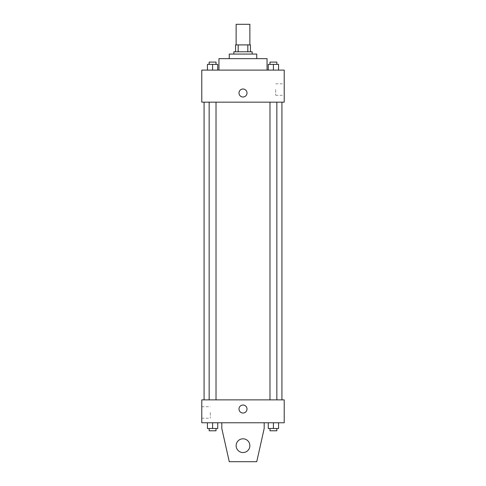 <?xml version="1.0" encoding="UTF-8"?>
<svg xmlns="http://www.w3.org/2000/svg" width="486" height="486" viewBox="0 0 486 486"><rect width="100%" height="100%" fill="white"/><g stroke="black" fill="none" stroke-linecap="round" stroke-linejoin="round"><path stroke-width="0.36" stroke-dasharray="2.43 1.82" d="M236.129 24.3L249.871 24.3M243 44.912L236.129 44.912L243 44.912M247.817 51.783L247.817 44.912L250.442 44.912L250.442 51.783L238.183 51.783L250.442 51.783M247.817 44.912L235.558 44.912M238.183 51.783L235.558 51.783L238.183 51.783L238.183 44.912M252.161 51.783L233.839 51.783M233.839 54.074L252.161 54.074L233.839 54.074M256.742 54.074L229.258 54.074M229.258 58.648L256.742 58.648L229.258 58.648M267.045 58.648L218.955 58.648M218.955 70.099L267.045 70.099L218.955 70.099M207.437 70.099L217.74 70.099L207.437 70.099L217.74 70.099L207.437 70.099L217.74 70.099L212.589 70.099L212.589 64.377L207.437 64.377L216.021 64.377L207.437 64.377L207.437 70.099L212.589 70.099L207.437 70.099L207.437 64.377L207.437 70.099L217.74 70.099L212.589 70.099L212.589 64.377L217.74 64.377L209.15 64.377L217.74 64.377L217.74 70.099L217.74 64.377M268.26 70.099L278.563 70.099L268.26 70.099L278.563 70.099L268.26 70.099L278.563 70.099L273.411 70.099L273.411 64.377L268.26 64.377L276.85 64.377L268.26 64.377L268.26 70.099L273.411 70.099L268.26 70.099L268.26 64.377L268.26 70.099L278.563 70.099L273.411 70.099L273.411 64.377L278.563 64.377L269.979 64.377L278.563 64.377L278.563 70.099L278.563 64.377M284.219 70.099L201.781 70.099L201.781 102.163L284.219 102.163L284.219 70.099M201.781 93.002L201.781 97.012L201.781 93.002M243 102.163L204.071 102.163L243 102.163M273.411 102.163L276.85 102.163L273.411 102.163M212.589 102.163L209.15 102.163L212.589 102.163M284.219 89.564L284.219 95.311L284.219 89.564M243 88.993A4.01 4.01 0 0 0 239.531 95.007A4.01 4.01 0 0 0 246.469 95.007A4.01 4.01 0 0 0 243 88.993A4.01 4.01 0 0 0 239.531 95.007A4.01 4.01 0 0 0 246.469 95.007A4.01 4.01 0 0 0 243 88.993M243 97.012A4.01 4.01 0 0 1 239.531 90.997A4.01 4.01 0 0 1 246.469 90.997A4.01 4.01 0 0 1 243 97.012M275.702 89.564L275.702 95.311L275.702 89.564M243 399.869L204.071 399.869L243 399.869M273.411 399.869L276.85 399.869L273.411 399.869M212.589 399.869L209.15 399.869L212.589 399.869M284.219 399.869L201.781 399.869L201.781 422.771L284.219 422.771L284.219 399.869M201.781 412.462L201.781 418.209L201.781 412.462M210.298 412.462L210.298 418.209L210.298 412.462M247.01 409.03A4.01 4.01 0 0 0 240.995 405.561A4.01 4.01 0 0 0 240.995 412.499A4.01 4.01 0 0 0 247.01 409.03A4.01 4.01 0 0 1 240.995 412.499A4.01 4.01 0 0 1 240.995 405.561A4.01 4.01 0 0 1 247.01 409.03M284.219 413.039L284.219 405.02L284.219 413.039M238.99 409.03A4.01 4.01 0 0 0 245.005 412.499A4.01 4.01 0 0 0 245.005 405.561A4.01 4.01 0 0 0 238.99 409.03M217.74 428.494L217.74 422.771L217.74 428.494L212.589 428.494L217.74 428.494L212.589 428.494L212.589 422.771L217.74 422.771L207.437 422.771L217.74 422.771L207.437 422.771L217.74 422.771L207.437 422.771L217.74 422.771L212.589 422.771L212.589 428.494L207.437 428.494L207.437 422.771L207.437 428.494L216.021 428.494L207.437 428.494L207.437 422.771M278.563 428.494L278.563 422.771L278.563 428.494L273.411 428.494L278.563 428.494L273.411 428.494L273.411 422.771L278.563 422.771L268.26 422.771L278.563 422.771L268.26 422.771L278.563 422.771L268.26 422.771L278.563 422.771L273.411 422.771L273.411 428.494L268.26 428.494L268.26 422.771L268.26 428.494L276.85 428.494L268.26 428.494L268.26 422.771M221.816 422.771L221.816 428.494L221.816 422.771L264.184 422.771L264.184 428.494L264.184 422.771L264.184 428.494L256.742 461.7L264.184 428.494L256.742 461.7L229.258 461.7L256.742 461.7L229.258 461.7L221.816 428.494L229.258 461.7L221.816 428.494L221.816 422.771L264.184 422.771M243 438.797A6.871 6.871 0 0 0 237.053 449.107A6.871 6.871 0 0 0 248.947 449.107A6.871 6.871 0 0 0 243 438.797A6.871 6.871 0 0 1 249.871 445.668A6.871 6.871 0 0 1 243 452.539A6.871 6.871 0 0 1 236.129 445.668A6.871 6.871 0 0 1 243 438.797M236.129 445.668A6.871 6.871 0 0 1 246.432 439.721A6.871 6.871 0 0 1 246.432 451.622A6.871 6.871 0 0 1 236.129 445.668A6.871 6.871 0 0 1 243 438.797A6.871 6.871 0 0 1 249.871 445.668A6.871 6.871 0 0 1 243 452.539A6.871 6.871 0 0 1 236.129 445.668A6.871 6.871 0 0 0 246.432 451.622A6.871 6.871 0 0 0 246.432 439.721A6.871 6.871 0 0 0 236.129 445.668M269.979 64.377L269.979 62.087L276.85 62.087L269.979 62.087L276.85 62.087L276.85 64.377M273.411 70.099L273.411 64.377M209.15 64.377L209.15 62.087L216.021 62.087L209.15 62.087L216.021 62.087L216.021 64.377M212.589 70.099L212.589 64.377M269.979 428.494L269.979 430.784L276.85 430.784L269.979 430.784L276.85 430.784L276.85 428.494L269.979 428.494L276.85 428.494M273.411 428.494L273.411 422.771M209.15 428.494L209.15 430.784L216.021 430.784L209.15 430.784L216.021 430.784L216.021 428.494L209.15 428.494L216.021 428.494M212.589 428.494L212.589 422.771M275.702 95.311L284.219 95.311M275.702 83.823L284.219 83.823M216.021 399.869L216.021 102.163M209.15 399.869L209.15 102.163M276.85 399.869L276.85 102.163M269.979 399.869L269.979 102.163M201.781 418.209L210.298 418.209M201.781 406.721L210.298 406.721"/><path stroke-width="0.73" d="M249.871 44.912L249.871 24.3L236.129 24.3L236.129 44.912M238.183 51.783L238.183 44.912L235.558 44.912L235.558 51.783L235.558 44.912M238.183 44.912L250.442 44.912L250.442 51.783M247.817 51.783L247.817 44.912M233.839 54.074L233.839 51.783L252.161 51.783L252.161 54.074M229.258 58.648L229.258 54.074L256.742 54.074L256.742 58.648M218.955 70.099L218.955 58.648L267.045 58.648L267.045 70.099M201.781 70.099L284.219 70.099L284.219 102.163L201.781 102.163L201.781 70.099M243 97.012A4.01 4.01 0 0 1 239.531 90.997A4.01 4.01 0 0 1 246.469 90.997A4.01 4.01 0 0 1 243 97.012M201.781 399.869L284.219 399.869L284.219 422.771L201.781 422.771L201.781 399.869M238.99 409.03A4.01 4.01 0 0 1 245.005 405.561A4.01 4.01 0 0 1 245.005 412.499A4.01 4.01 0 0 1 238.99 409.03M264.184 422.771L264.184 428.494L256.742 461.7L229.258 461.7L221.816 428.494L221.816 422.771M236.129 445.668A6.871 6.871 0 0 1 246.432 439.721A6.871 6.871 0 0 1 246.432 451.622A6.871 6.871 0 0 1 236.129 445.668M268.26 70.099L268.26 64.377L278.563 64.377L278.563 70.099L278.563 64.377M273.411 70.099L273.411 64.377M276.85 64.377L276.85 62.087L269.979 62.087L269.979 64.377M207.437 70.099L207.437 64.377L217.74 64.377L217.74 70.099L217.74 64.377M212.589 70.099L212.589 64.377M216.021 64.377L216.021 62.087L209.15 62.087L209.15 64.377M268.26 422.771L268.26 428.494L278.563 428.494L278.563 422.771L278.563 428.494M273.411 428.494L273.411 422.771M276.85 428.494L276.85 430.784L269.979 430.784L269.979 428.494M207.437 422.771L207.437 428.494L217.74 428.494L217.74 422.771L217.74 428.494M212.589 428.494L212.589 422.771M216.021 428.494L216.021 430.784L209.15 430.784L209.15 428.494M281.929 399.869L281.929 102.163M204.071 399.869L204.071 102.163M269.979 102.163L269.979 399.869M276.85 102.163L276.85 399.869M216.021 399.869L216.021 102.163M209.15 399.869L209.15 102.163"/></g></svg>
